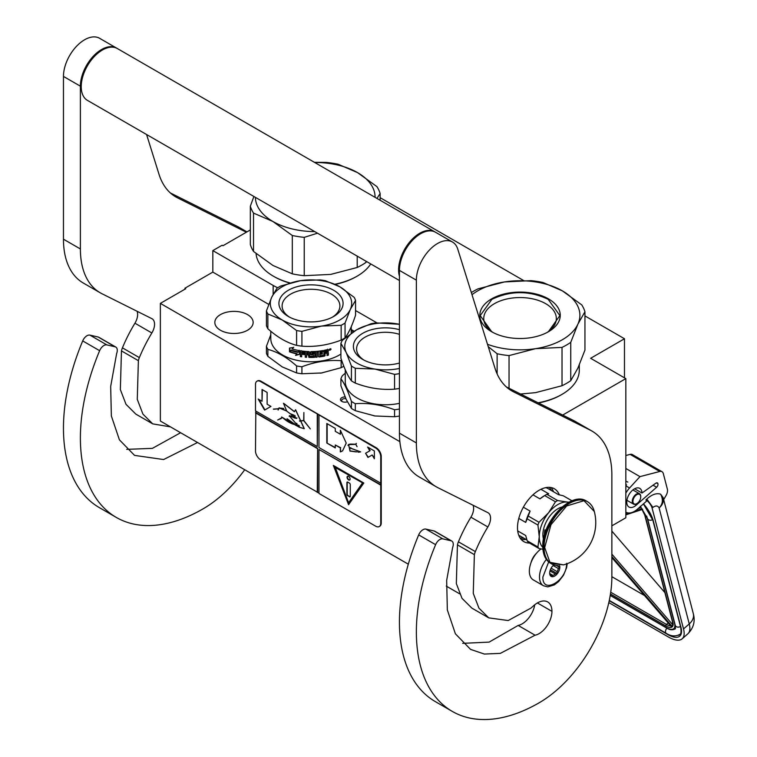 <?xml version="1.0" encoding="UTF-8"?>
<svg xmlns="http://www.w3.org/2000/svg" width="757" height="757" viewBox="0 0 757 757"><rect width="100%" height="100%" fill="white"/><g stroke="black" fill="none" stroke-linecap="round" stroke-linejoin="round"><path stroke-width="1.14" d="M562.697 415.073L625.831 378.623L625.831 517.779L611.864 525.841M584.943 315.924L624.478 338.748L590.63 358.298L625.831 378.623M380.137 197.681L523.522 280.469M250.33 229.929L222.984 245.722L222.142 245.23L212.831 250.605L273.154 285.436A47.871 27.64 0 0 0 277.705 287.745M355.563 310.54L376.929 322.87M624.478 338.748L624.478 377.838M184.907 289.202L184.907 288.228L212.831 272.104L268.744 304.39M212.831 250.605L212.831 272.104M351.22 329.522L354.229 331.263M459.603 593.8L446.261 586.098M408.307 564.192L160.361 421.034L160.361 303.377L185.749 288.72L184.907 288.228M160.361 303.377L399.866 441.653M347.359 401.797A4.551 2.621 180 0 1 341.804 401.399A4.551 2.621 180 0 1 340.622 400.216A4.551 2.621 180 0 1 345.088 396.914M247.53 330.251A19.152 11.052 180 0 1 226.655 332.645A19.152 11.052 180 0 1 214.837 322.435A19.152 11.052 180 0 1 220.448 314.619A19.152 11.052 180 0 1 241.313 312.215A19.152 11.052 180 0 1 253.141 322.435A19.152 11.052 180 0 1 247.53 330.251M345.845 398.646A3.35 1.93 0 0 0 341.662 400.519A3.35 1.93 0 0 0 341.776 401.021A3.35 1.93 180 0 0 342.287 401.645M567.248 563.672L566.577 567.741L563.492 575.235L558.6 581.584L554.304 584.906L547.794 586.874L543.479 585.767L533.316 579.909A19.152 11.052 -60 0 1 529.351 571.138A19.152 11.052 120 0 1 541.009 548.929M566.586 563.322C567.324 580.553 542.163 595.078 542.892 577.004L548.664 561.931M559.565 565.555A7.182 4.145 -60 0 1 559.82 567.23A7.182 4.145 -60 0 1 554.739 576.03A7.182 4.145 -60 0 1 549.667 573.096A7.182 4.145 -60 0 1 553.878 564.883M558.174 565.593A6.226 3.596 120 0 1 558.335 566.075L559.432 567.23L558.335 568.545A6.226 3.596 -60 0 1 557.124 571.658L556.991 573.532L555.278 573.957A6.226 3.596 -60 0 1 552.856 575.358L552.108 576.351L551.001 575.188A6.226 3.596 -60 0 1 550.954 575.159A6.226 3.596 -60 0 1 549.8 573.475L549.667 572.869M558.335 566.075L557.445 565.555M559.432 567.23L556.357 565.451M558.335 568.545L553.13 565.536M557.124 571.658L551.105 568.176M555.278 573.957L549.97 570.901M552.856 575.358L549.837 573.607M556.991 573.532L550.367 569.699M608.817 602.6L668.336 636.959A28.728 11.857 -131.3 0 0 682.171 638.804A28.728 11.857 -131.3 0 0 683.524 628.953L689.249 623.919L659.12 507.994C657.918 505.572 655.855 505.364 652.922 507.379L646.809 499.062L645.986 499.781L646.383 501.295L637.375 509.215A16.758 9.671 120 0 1 626.001 512.215L625.831 512.111A16.758 9.671 120 0 0 626.001 512.215M652.922 507.379L652.108 508.098L683.524 628.953M652.108 508.098A8.374 3.463 -131.3 0 0 645.986 499.781M663.189 497.784L663.662 499.611L666.018 495.58A7.182 4.145 120 0 0 667.362 489.145L663.321 473.598A7.182 4.145 120 0 0 661.997 471.696A7.182 4.145 120 0 0 659.754 471.488L630.136 454.389L625.831 455.506M630.136 454.389A7.182 4.145 -60 0 1 632.379 454.597L661.997 471.696M657.947 483.865A2.631 1.523 -60 0 1 656.612 487.253L636.306 505.099A10.768 6.217 -60 0 1 628.991 507.029A10.768 6.217 -60 0 1 628.991 494.595A10.768 6.217 -60 0 1 639.769 488.369A10.768 6.217 -60 0 1 641.993 493.034L655.865 483.193A2.631 1.523 -60 0 1 657.398 482.928A2.631 1.523 -60 0 1 657.88 483.619L656.328 482.928M659.754 471.488L639.968 476.626L629.569 487.981A16.758 9.671 120 0 0 625.831 493.157M646.809 499.062C651.919 494.444 656.527 492.816 660.615 494.189L663.141 497.604A15.556 15.556 0 0 1 663.179 497.728A15.556 10.958 -14.6 0 0 663.16 497.661M639.968 476.626L625.831 468.469M641.993 493.034L634.621 488.776M693.308 613.653C695.39 621.251 693.592 627.96 687.905 633.77A28.728 11.857 -131.3 0 0 689.249 623.919A15.556 10.958 -14.6 0 0 693.308 613.653L663.179 497.728A15.556 10.958 -14.6 0 1 659.12 507.994C662.867 504.039 663.369 499.44 660.615 494.189M640.346 506.196L640.829 507.654L640.043 506.868M671.412 625.679L671.44 626.749L611.864 557.635M672.85 622.311L645.059 515.432A1.192 0.842 -14.6 0 1 644.727 515.015L672.509 621.894A1.192 0.842 -14.6 0 0 672.85 622.311A13.162 5.431 -131.3 0 1 672.358 626.701L672.68 624.686M642.674 509.262L641.718 508.836L642.674 509.262M611.864 576.692L644.557 595.56M664.901 592.627L611.864 531.102M640.725 496.866A5.507 3.179 -60 0 0 637.981 494.16A5.507 3.179 -60 0 0 633.618 498.437A5.507 3.179 120 0 0 633.391 503.206A5.507 3.179 120 0 0 636.836 503.613A5.507 3.179 120 0 0 640.053 499.8A5.507 3.179 -60 0 0 640.725 496.866L640.725 496.478A5.98 3.454 -60 0 1 640.725 496.677M640.725 496.478A5.98 3.454 -60 0 0 639.485 493.744A5.98 3.454 -60 0 0 633.003 498.182A5.98 3.454 120 0 0 633.505 504.105A5.98 3.454 120 0 0 636.495 503.812A5.98 3.454 120 0 0 636.665 503.708M471.337 292.552A65.831 38.001 0 0 1 473.494 291.246A65.831 38.001 0 0 1 478.064 288.843L504.559 281.926L531.045 280.648A65.831 38.001 180 0 1 542.968 282.493L562.319 290.839A59.841 34.548 180 0 0 504.559 281.926A59.841 34.548 0 0 0 477.724 290.868A59.841 34.548 0 0 0 472.008 294.691M487.508 344.293A59.841 34.548 0 0 0 535.53 348.674L562.025 347.397A65.831 38.001 0 0 0 566.586 344.993A65.831 38.001 0 0 0 570.75 342.353L570.75 380.686L577.846 368.214L584.943 350.103L584.943 311.77A65.831 38.001 180 0 0 581.755 304.882L562.404 290.887A59.841 34.548 180 0 1 577.846 324.242L584.943 311.77M520.561 394.028L535.53 392.646L562.025 385.729A65.831 38.001 0 0 0 566.586 383.326A65.831 38.001 0 0 0 570.75 380.686M538.473 402.979A58.052 33.516 0 0 0 561.088 394.899L561.94 394.406A59.245 34.207 0 0 1 538.113 402.79M579.285 364.988L579.285 370.22A59.245 34.207 180 0 1 561.94 394.406L561.088 394.889A58.052 33.516 180 0 1 561.088 394.899M488.246 346.659L497.122 353.746L497.122 373.892M493.062 332.512A36.289 20.95 0 0 1 483.751 318.498A36.289 20.95 0 0 1 494.378 303.689A36.289 20.95 180 0 1 533.931 299.147A36.289 20.95 180 0 1 556.338 318.498A36.289 20.95 180 0 1 547.018 332.512M497.122 353.746A65.831 38.001 0 0 0 509.045 355.591L509.045 388.275M570.75 342.353L577.846 324.242A59.841 34.548 0 0 1 535.53 348.674L509.045 355.591M491.605 298.883A40.216 23.221 0 0 0 491.605 331.717A40.216 23.221 0 0 0 548.475 331.717A40.216 23.221 180 0 1 548.475 331.717A40.216 23.221 180 0 0 548.475 298.883A40.216 23.221 180 0 0 491.605 298.883M562.025 347.397L562.025 385.729M491.747 331.793L480.212 315.612L491.88 299.346C510.653 290.442 529.427 290.442 548.21 299.346L559.877 315.612L548.342 331.793M292.306 273.835L292.306 235.503L272.88 221.46L253.529 213.105L253.529 251.447L272.955 265.48L292.306 273.835A65.831 38.001 0 0 0 304.238 275.68L330.724 274.403L357.209 267.486A65.831 38.001 0 0 0 361.78 265.082A65.831 38.001 0 0 0 365.943 262.442L366.577 261.534M365.943 261.165L365.943 262.442M256.055 253.567A59.245 34.207 0 0 0 273.343 276.163L274.185 276.646A58.052 33.516 0 0 0 289.713 283.052M335.285 284.405A58.052 33.516 0 0 0 356.282 276.646L357.124 276.163A59.245 34.207 0 0 1 334.925 284.235M273.343 276.163A59.245 34.207 0 0 0 290.092 282.948M370.741 263.938A59.245 34.207 180 0 1 357.124 276.163L356.282 276.646M253.888 196.47L250.33 206.226L250.33 244.558A65.831 38.001 0 0 0 253.529 251.447M314.732 162.5A59.841 34.548 180 0 1 357.512 172.596L338.161 164.25A65.831 38.001 180 0 0 326.239 162.405L314.392 162.31M357.512 172.596L376.939 186.638A65.831 38.001 180 0 1 380.137 193.518L380.137 200.264M250.33 206.226A65.831 38.001 0 0 0 253.529 213.105M292.306 235.503A65.831 38.001 0 0 0 304.238 237.348L304.238 275.68M317.505 233.203L304.238 237.348M272.955 221.508A59.841 34.548 0 0 0 314.732 231.604M357.588 172.643A59.841 34.548 180 0 1 375.075 197.34M255.393 197.34A59.841 34.548 0 0 0 272.88 221.46M376.967 198.429L380.137 193.518M357.209 256.131L357.209 267.486M399.441 324.28L376.39 322.898A45.477 26.258 0 0 0 373.712 323.267A45.477 26.258 0 0 0 371.062 323.722L356.708 329.759L342.344 340.309A45.477 26.258 180 0 0 340.915 343.385L346.176 352.459L351.428 366.038L351.428 380.847C347.927 376.305 344.416 368.754 340.915 358.193L340.915 343.385M399.441 334.357A28.898 16.682 0 0 0 377.998 332.853A28.898 16.682 180 0 0 356.575 348.968A28.898 16.682 180 0 0 363.975 360.114M399.441 363.048A32.078 18.518 180 0 1 393.782 364.259A32.078 18.518 180 0 1 362.802 359.471A32.078 18.518 180 0 1 377.175 328.481A32.078 18.518 180 0 1 399.441 329.702M345.268 369.747L345.268 381.556A40.216 23.221 180 0 0 395.892 403.983A40.216 23.221 0 0 0 399.441 403.33M399.441 324.308A40.698 23.495 0 0 0 396.015 323.684A40.698 23.495 0 0 0 356.708 329.759A40.698 23.495 180 0 0 346.176 352.459A40.698 23.495 180 0 0 374.942 369.066L394.567 374.355L394.567 389.164C381.49 390.148 368.404 388.123 355.326 383.099A45.477 26.258 180 0 1 351.428 380.847M394.567 389.164A45.477 26.258 180 0 0 397.255 388.795A45.477 26.258 0 0 0 399.441 388.426M355.326 383.099L355.326 368.29A45.477 26.258 180 0 1 351.428 366.038M355.326 368.29L374.942 369.066A40.698 23.495 180 0 0 396.015 369.066A40.698 23.495 0 0 0 399.441 368.441M399.441 373.617A45.477 26.258 0 0 1 397.255 373.996A45.477 26.258 180 0 1 394.567 374.355M340.915 378.793L340.915 385.777L346.176 399.365L351.428 408.43L351.428 401.447C347.927 390.915 344.416 383.364 340.915 378.793A45.477 26.258 180 0 1 342.344 375.718L345.268 373.229M355.326 403.699L355.326 410.682L374.942 415.972L394.567 416.757L394.567 409.764C381.49 404.758 368.404 402.743 355.326 403.699A45.477 26.258 180 0 1 351.428 401.447M374.942 415.972A40.698 23.495 180 0 1 373.816 415.792M355.326 410.682A45.477 26.258 180 0 1 351.428 408.43M399.441 409.026A45.477 26.258 -0 0 1 397.255 409.405A45.477 26.258 180 0 1 394.567 409.764M399.441 416.019A45.477 26.258 0 0 1 397.255 416.388A45.477 26.258 180 0 1 394.567 416.757M322.113 372.889A40.698 23.495 180 0 1 321.536 372.974L341.152 367.684A45.477 26.258 0 0 0 343.167 366.596A45.477 26.258 0 0 0 343.81 366.208M343.167 324.204A45.477 26.258 0 0 0 345.05 323.04L350.311 309.452L355.563 300.387L355.563 315.196C352.062 325.756 348.561 333.307 345.05 337.849A45.477 26.258 180 0 1 343.167 339.004A45.477 26.258 0 0 1 341.152 340.101L341.152 325.292A45.477 26.258 0 0 0 343.167 324.204M345.05 337.849L345.05 323.04M332.503 317.117A28.898 16.682 180 0 0 339.902 305.97A28.898 16.682 180 0 0 322.066 290.556A28.898 16.682 180 0 0 290.565 294.17A28.898 16.682 0 0 0 282.106 305.97A28.898 16.682 0 0 0 289.505 317.117M288.322 290.281A32.078 18.518 180 0 1 333.686 290.281A32.078 18.518 180 0 1 333.686 316.473L333.686 316.473A32.078 18.518 180 0 1 288.322 316.473A32.078 18.518 180 0 1 288.322 290.281M290.063 351.702L291.085 350.576A40.216 23.221 0 0 0 298.069 352.393L299.488 350.642L299.488 354.371L295.58 355.412L296.99 353.67A39.733 22.937 0 0 1 290.063 351.702L291.322 350.34M295.76 355.156L299.63 354.106M289.808 351.939A40.216 23.221 0 0 0 296.829 353.935M292.779 348.277L293.489 347.472L289.505 348.078L289.505 351.825L291.171 350.075A39.733 22.937 0 0 0 298.069 351.882L299.327 350.321M292.429 348.674L293.697 347.226M289.761 351.56L289.761 348.05M290.934 350.311A40.216 23.221 0 0 0 297.917 352.147L298.069 351.882M292.202 348.92A40.216 23.221 0 0 0 299.185 350.586L297.917 352.147M320.135 355.733L320.135 355.733A40.216 23.221 0 0 0 323.873 355.118L324.081 350.349A40.216 23.221 0 0 0 327.819 349.488L328.377 349.791L328.178 351.172L327.62 349.232M328.377 351.418L327.346 352.081L328.377 352.79L328.377 355.156L328.178 352.544M328.178 351.172L327.346 352.081M328.377 355.156A40.216 23.221 0 0 1 327.043 355.506L327.043 353.424L326.295 352.847A39.733 22.937 0 0 1 324.971 353.15L325.141 353.415A40.216 23.221 0 0 0 326.475 353.103L327.043 353.424M325.141 353.415L324.971 355.232L324.971 353.15M325.141 355.497L324.573 356.074L324.971 355.232M324.573 356.074A40.216 23.221 0 0 1 319 356.973L318.905 356.698A39.733 22.937 0 0 0 324.412 355.809M318.432 356.575L319 356.973L318.432 356.575L318.347 352.033A39.733 22.937 0 0 1 317.022 352.166L317.098 352.44A40.216 23.221 0 0 0 318.432 352.308M318.905 356.698L318.347 356.301M315.754 352.544L315.697 352.27A39.733 22.937 0 0 1 312.054 352.421L312.064 352.696A40.216 23.221 0 0 0 315.754 352.544L315.754 357.276A40.216 23.221 0 0 0 317.098 357.172L317.022 352.166M317.098 357.172L317.098 352.44M315.754 356.992A39.733 22.937 0 0 0 317.022 356.897M312.064 352.696L312.064 353.793A40.216 23.221 0 0 0 314.515 353.708L315.054 354.021M314.515 353.708L315.073 354.144L314.515 357.351L315.026 353.954M314.515 357.351A40.216 23.221 0 0 1 308.932 357.408L308.96 357.124A39.733 22.937 0 0 0 314.467 357.067M308.373 354.844L308.402 354.569A39.733 22.937 0 0 1 306.651 354.484L306.594 354.759A40.216 23.221 0 0 0 308.373 354.844L308.932 357.408M306.594 357.02A39.733 22.937 0 0 1 305.326 356.925L305.26 357.2A40.216 23.221 0 0 0 306.594 357.295L306.594 354.759M305.326 356.925L305.326 352.194L305.26 357.2M305.26 352.469A40.216 23.221 0 0 1 301.882 352.1L301.996 351.835A39.733 22.937 0 0 0 305.326 352.194M301.665 356.519A39.733 22.937 0 0 1 300.453 356.339L300.33 356.604A40.216 23.221 0 0 0 301.665 356.802L301.665 354.257A40.216 23.221 0 0 0 304.711 354.607L304.711 353.51A40.216 23.221 0 0 1 301.665 353.169L301.665 352.251M301.665 354.257L301.778 353.992A39.733 22.937 0 0 0 304.711 354.333M300.453 356.339L300.453 350.974L301.012 350.595M300.33 356.604L300.33 351.239L300.889 350.87A40.216 23.221 0 0 0 308.932 351.579L309.499 352.052L309.708 356.329A40.216 23.221 0 0 0 313.445 356.301L313.417 354.579A39.733 22.937 0 0 1 311.004 354.617L310.446 352.005M313.445 354.853A40.216 23.221 0 0 1 311.004 354.891L311.004 354.617M311.004 354.891L310.446 354.153M310.436 354.437L311.004 351.608A40.216 23.221 0 0 0 323.031 350.548L323.031 351.645L322.889 350.576M323.031 351.645A40.216 23.221 0 0 1 320.135 352.1L320.031 351.825A39.733 22.937 0 0 0 322.889 351.38M319.918 352.308L319.918 353.226L320.135 352.1M319.918 353.226A40.216 23.221 0 0 0 322.359 352.857L322.359 353.945L322.227 352.876M319.814 354.049L319.918 355.591L319.814 354.049A39.733 22.937 0 0 0 322.227 353.68M319.918 354.314A40.216 23.221 0 0 0 322.359 353.945M306.812 352.582A40.216 23.221 0 0 0 308.156 352.648L308.402 353.472A39.733 22.937 0 0 0 308.402 353.472L308.184 352.374A39.733 22.937 0 0 1 306.859 352.308L306.812 352.582M308.373 353.746A40.216 23.221 0 0 1 306.594 353.661L306.594 352.743M325.141 351.22A40.216 23.221 0 0 0 326.825 350.832L326.636 350.576A39.733 22.937 0 0 1 324.971 350.964L325.141 352.317A40.216 23.221 0 0 0 327.043 351.873L327.043 350.955M325.141 352.317L324.971 350.964M308.96 357.124L308.402 354.569M312.054 352.421L312.054 353.519M327.043 355.203A39.733 22.937 0 0 0 328.178 354.91M329.38 349.441L329.598 350.226L329.579 349.166M329.598 350.226L330.393 349.98L330.137 348.816M330.393 349.024L329.598 349.195M330.8 348.807L330.393 349.781M329.276 349.81L331.074 349.242L329.399 350.141M327.544 352.336L328.377 352.79M270.788 331.254L270.788 338.559A40.216 23.221 0 0 0 295.618 360.01A40.216 23.221 0 0 0 339.439 354.976A40.216 23.221 180 0 0 340.915 354.077M355.563 300.387A45.477 26.258 180 0 0 354.144 297.312L339.779 286.761L325.415 280.724A45.477 26.258 180 0 0 320.088 279.901L300.472 280.686A40.698 23.495 180 0 0 282.229 286.761A40.698 23.495 -0 0 0 271.697 297.293L266.436 310.881L266.436 325.68A45.477 26.258 0 0 0 267.864 328.756C277.44 337.3 287.017 342.826 296.593 345.343A45.477 26.258 0 0 0 301.92 346.167L301.92 331.358L321.536 326.068L341.152 325.292M266.436 310.881A45.477 26.258 0 0 0 267.864 313.956L282.229 319.984A40.698 23.495 -0 0 0 321.536 326.068A40.698 23.495 0 0 0 350.311 309.452A40.698 23.495 180 0 0 339.779 286.761A40.698 23.495 180 0 0 300.472 280.686L280.847 285.976A45.477 26.258 180 0 0 278.841 287.064A45.477 26.258 0 0 0 276.948 288.228L271.697 297.293A40.698 23.495 -0 0 0 282.229 319.984L296.593 330.535A45.477 26.258 0 0 0 301.92 331.358M301.92 346.167C314.997 347.151 328.074 345.126 341.152 340.101M267.864 328.756L267.864 313.956M296.593 345.343L296.593 330.535M353.216 331.916L351.22 330.232M270.788 334.736L266.436 346.29L266.436 353.273A45.477 26.258 -0 0 0 267.864 356.348L282.229 366.899L296.593 372.936L296.593 365.943A45.477 26.258 -0 0 0 301.92 366.767C314.997 361.761 328.074 359.745 341.152 360.701A45.477 26.258 -0 0 0 341.681 360.427M267.864 356.348L267.864 349.356C277.44 351.91 287.017 357.436 296.593 365.943M296.593 372.936A45.477 26.258 -0 0 0 301.92 373.759L301.92 366.767M320.325 373.154A40.698 23.495 0 0 0 321.536 372.974L301.92 373.759M341.152 367.684L341.152 360.701M266.436 346.29A45.477 26.258 -0 0 0 267.864 349.356M399.441 280.506L87.424 100.369A29.92 17.279 -60 0 1 81.226 86.667A29.92 17.279 120 0 1 94.294 56.557A29.92 17.279 120 0 1 117.344 48.543L434.717 231.774A29.92 17.279 120 0 0 411.657 239.789A29.92 17.279 120 0 0 398.598 269.899A29.92 17.279 -60 0 0 399.441 276.258M535.076 635.208L500.339 653.376L484.357 654.057L470.551 649.374L455.392 633.808L447.34 609.943L446.668 580.392L452.61 547.595A7.182 4.145 120 0 0 451.787 541.047A7.182 4.145 120 0 0 451.106 540.782L442.807 538.861A7.182 4.145 120 0 0 435.616 544.671A173.542 100.198 120 0 0 452.317 711.419A173.542 100.198 120 0 0 539.088 702.827A102.933 59.425 120 0 0 611.864 576.758L611.864 474.942A95.751 55.28 120 0 0 592.04 431.112A95.751 55.28 120 0 0 590.337 430.194L513.568 391.861A95.751 55.28 -60 0 1 511.864 390.943A95.751 55.28 -60 0 1 494.993 368.262L457.758 249.119A29.92 17.279 120 0 0 452.487 242.032A29.92 17.279 120 0 0 429.427 250.047A29.92 17.279 120 0 0 416.369 280.166L416.369 442.94A95.751 55.28 120 0 0 436.202 486.77A95.751 55.28 120 0 0 437.896 487.688L487.858 512.64A11.97 6.908 -60 0 1 488.076 512.754A11.97 6.908 -60 0 1 487.849 526.957A106.519 61.497 120 0 0 475.339 551.598A11.97 6.908 120 0 0 474.374 554.644L473.267 593.365L478.926 608.108L488.738 617.863L508.212 620.541L530.988 608.079L533.439 605.865A20.59 11.885 120 0 1 547.689 601.929A20.59 11.885 120 0 1 551.948 611.353A18.196 10.503 120 0 1 539.088 633.637A18.196 10.503 120 0 1 535.076 635.208L518.157 625.433A18.196 10.503 120 0 0 522.16 623.863A18.196 10.503 120 0 0 534.754 604.748M451.106 540.782L434.177 531.007L425.888 529.096A7.182 4.145 -60 0 0 418.687 534.896A173.542 100.198 120 0 0 435.389 701.644L452.317 711.419M434.177 531.007A7.182 4.145 -60 0 1 434.859 531.272L451.787 541.047M462.688 643.336L489.136 642.106L518.157 625.433M473.049 505.241A11.97 6.908 120 0 1 470.92 517.182A106.519 61.497 120 0 0 458.411 541.823A11.97 6.908 -60 0 0 457.446 544.879L456.339 583.562L461.997 598.314L471.819 608.089L488.738 617.863M436.202 486.77L419.274 477.005A95.751 55.28 -60 0 1 399.441 433.165L399.441 270.391L416.369 280.166M452.487 242.032L435.559 232.267A29.92 17.279 120 0 0 412.508 240.281A29.92 17.279 120 0 0 399.441 270.391M590.337 430.194L573.409 420.428L506.386 386.95M573.409 420.428A95.751 55.28 -60 0 1 575.112 421.337L592.04 431.112M536.429 553.32A12.036 6.955 120 0 0 530.998 562.716M559.319 494.832A30.517 17.619 120 0 0 554.342 488.757A30.517 17.619 120 0 0 539.088 490.271A30.517 17.619 120 0 0 519.151 517.163A30.517 17.619 120 0 0 523.825 541.624A30.517 17.619 120 0 0 529.522 543.053M551.645 490.678L549.308 487.347M520.078 537.972L524.137 538.331M197.539 442.504L163.607 459.546L134.557 455.392L119.407 439.826L111.355 415.962L110.683 386.411L116.625 353.614A7.182 4.145 120 0 0 115.793 347.066A7.182 4.145 120 0 0 115.121 346.801L98.192 337.026L89.894 335.114A7.182 4.145 -60 0 0 82.702 340.915A173.542 100.198 120 0 0 99.404 507.663L116.323 517.438A173.542 100.198 120 0 0 203.094 508.846A102.933 59.425 120 0 0 244.71 469.737M98.192 337.026A7.182 4.145 -60 0 1 98.874 337.291L115.793 347.066M126.703 449.355L152.384 448.362L180.611 432.73M137.055 311.259A11.97 6.908 120 0 1 134.935 323.201A106.519 61.497 120 0 0 122.426 347.842A11.97 6.908 -60 0 0 121.461 350.898L120.354 389.581L126.012 404.333L135.825 414.107L152.753 423.882L170.476 426.882M100.217 292.789L83.289 283.023A95.751 55.28 -60 0 1 63.456 239.184L63.456 76.41L80.384 86.184L80.384 248.958A95.751 55.28 120 0 0 100.217 292.789A95.751 55.28 120 0 0 101.911 293.707L151.873 318.659A11.97 6.908 -60 0 1 152.081 318.773A11.97 6.908 -60 0 1 151.854 332.976A106.519 61.497 120 0 0 139.354 357.616A11.97 6.908 120 0 0 138.38 360.673L137.282 399.393L142.941 414.126L152.753 423.882M116.919 48.306A29.92 17.279 120 0 0 116.502 48.051L99.574 38.285A29.92 17.279 120 0 0 76.514 46.3A29.92 17.279 120 0 0 63.456 76.41M246.896 231.916L237.424 226.447L170.401 192.969M237.424 226.447A95.751 55.28 -60 0 1 239.127 227.355L246.952 231.879M115.121 346.801L106.822 344.889A7.182 4.145 120 0 0 99.631 350.69A173.542 100.198 120 0 0 116.323 517.438M116.502 48.051A29.92 17.279 120 0 0 93.442 56.075A29.92 17.279 120 0 0 80.384 86.184M246.356 232.229L177.583 197.88A95.751 55.28 -60 0 1 175.879 196.962A95.751 55.28 -60 0 1 159.008 174.28L146.584 134.519M569.103 502.175L567.182 502.042A26.334 15.206 120 0 0 557.871 504.541A26.334 15.206 120 0 0 548.56 512.792L539.012 522.273A29.561 17.07 120 0 0 537.934 525.055L539.258 536.77L537.934 546.999A29.561 17.07 120 0 0 539.012 548.532L542.93 549.27M555.477 501.796A29.561 17.07 -60 0 1 556.556 501.143A29.561 17.07 -60 0 1 557.635 500.547L546.847 494.321A29.561 17.07 120 0 0 545.769 494.917A29.561 17.07 120 0 0 544.69 495.57L555.477 501.796L548.56 512.792A26.334 15.206 120 0 0 539.258 536.77M545.428 487.716L547.046 488.019L558.562 494.671L563.312 495.797L572.046 500.831M517.703 530.903L525.718 535.53L527.156 540.772A29.561 17.07 -60 0 0 528.235 542.315L539.012 548.532M518.725 535.208L526.881 539.911M527.156 540.772L537.934 546.999M523.361 507.199L530.108 511.098L528.235 516.047A29.561 17.07 120 0 0 527.156 518.829L537.934 525.055M527.156 518.829L525.718 522.415L518.791 518.422M528.235 516.047L539.012 522.273M544.69 495.57L539.94 498.863L532.966 494.832M540.943 489.296L548.721 493.791L546.847 494.321M568.819 502.326A26.334 15.206 120 0 0 567.182 502.042L557.635 500.547M539.258 536.808A26.334 15.206 120 0 0 542.816 547.377M562.054 507.02A21.187 12.235 120 0 0 542.892 534.688A21.187 12.235 -60 0 0 543.488 539.173M530.108 511.098A27.526 15.897 120 0 0 525.718 522.415M545.769 494.917L544.33 495.74A27.526 15.897 120 0 0 539.94 498.863M594.311 511.477A43.802 43.802 0 0 1 563.482 564.883L549.932 562.309L544.68 547.557L550.964 524.705L566.671 505.969L583.997 500.689L594.321 511.505C593.119 506.944 590.801 503.651 587.375 501.617A35.91 20.732 -60 0 1 591.179 505.033M545.967 530.392L544.926 529.796A19.748 11.402 120 0 0 544.415 534.395A19.748 11.402 120 0 0 544.434 535.095M544.926 529.796L544.926 533.411M545.911 530.543A2.394 1.382 -120 0 0 545.418 530.648A2.394 1.382 -120 0 0 544.926 531.745A2.394 1.382 -120 0 0 545.125 532.786M545.598 530.572A2.394 1.382 -120 0 0 545.333 532.152M379.494 526.38A7.182 4.145 -120 0 0 379.759 526.247A7.182 4.145 -120 0 0 381.244 522.964L381.244 456.509A7.182 4.145 -120 0 0 376.172 447.718L261.07 381.263A7.182 4.145 -120 0 0 257.484 380.903A7.182 4.145 -120 0 0 257.238 381.064M380.743 485.142L318.962 449.469L318.962 493.45L375.661 526.191A7.182 4.145 -120 0 0 379.257 526.541A7.182 4.145 -120 0 0 380.743 523.257L380.743 456.802A7.182 4.145 -120 0 0 375.661 448.012L317.609 414.098L317.268 446.545L255.488 410.871L255.488 384.49A7.182 4.145 -120 0 1 256.973 381.197L257.484 380.903M255.819 411.07L255.488 450.935A7.182 4.145 -120 0 0 260.559 459.736L318.962 493.062M317.609 414.098L260.559 381.556A7.182 4.145 -120 0 0 256.973 381.197M374.374 458.77L374.374 450.954L367.609 447.046L369.795 450.831L365.565 453.273L367.959 457.427L372.189 454.976L374.374 458.77M342.609 450.831L346.233 443.063L340.357 430.231L340.357 434.244L335.275 431.31L335.275 428.377L326.816 423.494L326.816 443.034L335.275 447.926L335.275 444.993L340.357 447.926L340.357 451.929L342.136 451.125M342.278 451.04L340.357 451.929M360.663 451.891L349.63 447.766L349.98 451.04L348.655 444.633L355.733 444.34L357.067 446.668L355.866 444.34L356.301 443.375L355.705 444.198L350.245 444.075L348.561 444.51L350.056 451.172L349.706 447.898L360.663 451.891L358.354 452.251M350.15 451.058L356.292 451.92L350.15 451.058M318.962 415.271L318.962 447.519L380.743 483.184M318.962 449.469L381.074 484.944M348.58 504.692L363.814 483.013L333.345 465.423L348.58 504.692M255.819 412.631L317.609 448.305L317.609 492.277M317.268 492.476L317.609 448.305M255.488 412.83L317.268 448.494M258.213 399.053L264.581 410.095L270.959 406.414L267.126 404.21L267.126 392.429L262.036 389.486L262.036 401.267L258.213 399.053M293.782 424.355C290.158 423.258 286.42 421.006 282.588 417.599L299.129 427.175L304.182 428.689L295.523 409.783L294.407 411.723L283.459 403.301L286.761 411.146L296.564 418.441L289.411 415.972L299.129 427.175M299.119 425.566L297.577 424.914L297.454 426.115L287.083 418.735L292.562 423.494L281.604 416.993M294.861 415.631L295.031 418.157L289.486 415.65L289.146 416.303M295.221 423.002L296.981 423.57M286.723 410.843L279.201 407.824L278.33 408.714L273.353 409.102L278.235 408.894L278.112 410.02L279.324 408.032L286.752 411.07M290.745 413.871L294.019 415.167M304.276 428.632L295.608 409.745M294.492 411.657L283.667 403.339M280.658 418.876L282.191 417.571L277.687 420.012L282.399 417.703M280.535 418.668L277.687 420.012M299.517 420.93L303.784 420.712L310.294 428.897L303.879 420.599L303.879 412.527L303.699 420.495L299.517 420.93M317.268 414.297L317.268 446.545M372.189 454.976L374.374 457.985M365.565 453.273L368.29 457.228M369.795 450.831L365.896 453.083M368.281 447.434L370.135 450.642M326.816 443.034L335.275 447.529M327.147 423.683L327.147 442.845M340.357 434.244L340.688 430.714M340.357 447.926L340.688 451.73M335.275 444.993L340.688 447.728M348.655 444.463L347.974 445.371M349.8 447.86L350.832 447.766M356.471 451.787L357.238 451.853M355.705 444.198L356.377 443.422M350.302 444.217L355.894 444.245M348.74 444.586L350.463 444.122M350.321 450.954L356.131 451.778M333.884 465.735L348.845 504.304M258.885 399.45L264.922 409.897M262.036 401.267L262.376 389.685M293.915 424.28L292.562 423.494M295.221 425.055L299.498 426.986M296.659 418.384L289.59 415.867L291.786 416.019M294.71 418.006L296.716 418.337M279.238 407.805L278.141 409.821M279.324 408.032L283.733 408.468M296.943 417.93L295.192 418.214L295.079 415.763M299.384 425.945L297.643 426.182L297.7 425.122L299.28 425.879M297.643 424.885L297.51 425.803M294.993 415.546L295.173 418.072M273.627 409.244L278.377 408.818M299.573 421.147L303.879 420.542M335.152 467.05L362.688 482.947L348.58 502.733L335.152 467.05M297.766 425.093L299.138 425.585M334.812 467.249L362.688 482.947M362.348 483.146L348.58 502.733M350.103 479.03A2.157 1.24 -120 0 0 349.166 476.863A2.157 1.24 -120 0 0 347.501 476.285A2.157 1.24 -120 0 0 347.056 477.27A2.157 1.24 -120 0 0 347.993 479.436A2.157 1.24 -120 0 0 349.658 480.014A2.157 1.24 -120 0 0 350.103 479.03M349.422 496.791A1.192 0.691 -120 0 0 350.027 496.857A1.192 0.691 -120 0 0 350.273 496.308L350.273 484.575A1.192 0.691 -120 0 0 349.422 483.117L347.737 482.133A1.192 0.691 -120 0 0 347.132 482.077A1.192 0.691 -120 0 0 346.886 482.625L346.886 494.349A1.192 0.691 -120 0 0 347.737 495.816L349.762 496.601A1.192 0.691 -120 0 0 350.169 496.715M347.681 476.21A2.157 1.24 -120 0 0 347.397 477.071A2.157 1.24 -120 0 0 348.229 479.124A2.157 1.24 -120 0 0 349.81 479.891M347.331 482.02A1.192 0.691 -120 0 0 347.226 482.427L347.226 494.16A1.192 0.691 -120 0 0 348.069 495.617L349.762 496.601M273.154 285.436L273.154 294.331M543.479 585.767A19.152 11.052 -60 0 1 539.504 577.004A19.152 11.052 -60 0 1 546.374 559.432M643.507 503.821A25.132 10.38 48.7 0 1 653.196 520.608L680.978 627.487A25.132 10.38 48.7 0 1 667.693 634.498L609.224 600.736M653.196 520.608A1.192 0.842 165.4 0 1 652.856 520.191L643.422 503.897M680.978 627.487A1.192 0.842 165.4 0 1 680.647 627.07L652.856 520.191M680.647 627.07C681.338 631.65 681.073 634.12 679.833 634.489A23.94 9.879 48.7 0 1 678.414 635.312M629.569 487.981L625.831 485.824M636.306 505.099L635.009 504.351M653.045 485.199L656.612 487.253M656.546 482.852L657.88 483.619M674.761 623.389A1.192 0.842 165.4 0 1 674.534 623.295A15.556 6.425 48.7 0 1 666.311 627.629L610.256 595.267M666.936 627.969A1.192 0.691 -60 0 1 666.538 627.95A1.192 0.691 -60 0 1 666.311 627.629M646.667 516.085A15.556 6.425 48.7 0 1 646.752 516.406L674.534 623.295M640.119 506.793A13.162 5.431 -131.3 0 1 640.829 507.654L638.142 508.534M626.361 512.404L625.831 512.574M611.864 557.474L671.875 627.089A13.162 5.431 -131.3 0 1 665.886 625.982L610.464 593.99M672.358 626.701L611.864 556.527M625.831 514.05L629.048 513M634.877 511.079L641.718 508.836A13.162 5.431 -131.3 0 1 645.059 515.432M610.729 592.248L666.491 624.44A1.192 0.691 120 0 0 665.886 625.982M668.176 622.964L666.491 624.44A11.97 4.939 -131.3 0 0 670.607 625.784M672.623 624.629L611.864 554.143M640.488 506.471L647.509 518.536A3.577 2.517 -14.6 0 0 652.704 519.643M647.509 518.536L675.291 625.414A3.577 2.517 -14.6 0 0 680.496 626.522M666.926 628.168A3.577 2.063 120 0 0 666.207 633.287L609.29 600.424M442.807 538.861L425.888 529.096M551.948 611.353L537.394 602.951M457.446 544.879L474.374 554.644M458.411 541.823L475.339 551.598M470.92 517.182L487.849 526.957M416.369 442.94L399.441 433.165M510.227 389.931L513.568 391.861M435.616 544.671L418.687 534.896M521.157 539.41A30.517 17.619 120 0 0 526.011 539.41M553.528 491.757A30.517 17.619 120 0 0 551.096 487.555M106.822 344.889L89.894 335.114M121.461 350.898L138.38 360.673M122.426 347.842L139.354 357.616M134.935 323.201L151.854 332.976M80.384 248.958L63.456 239.184M174.242 195.949L177.583 197.88M99.631 350.69L82.702 340.915M556.329 565.384A35.91 20.732 -60 0 1 551.474 563.804A35.91 20.732 -60 0 1 544.037 547.368A35.91 20.732 -60 0 1 559.707 511.23A35.91 20.732 -60 0 1 587.375 501.617L586.486 501.096A35.91 20.732 -60 0 0 558.817 510.72A35.91 20.732 -60 0 0 543.148 546.857A35.91 20.732 -60 0 0 550.585 563.293C545.456 560.095 542.864 554.455 542.797 546.365C541.757 522.046 571.09 490.659 586.486 501.096M376.172 447.718L375.661 448.012M381.244 456.509L380.743 456.802M381.244 522.964L380.743 523.257M261.07 381.263L260.559 381.556M626.578 484.915L625.831 484.584M627.837 482.067L625.831 481.187M687.905 633.77L682.171 638.804M610.227 595.437L666.538 627.95C669.633 629.994 672.594 630.278 675.414 628.812L675.395 628.821M672.49 624.932L672.509 621.894M642.068 509.527L625.831 514.864M644.727 515.015L641.879 509.243M680.155 634.186C675.746 636.741 671.099 636.438 666.207 633.287M675.291 625.414L675.424 628.821M633.505 504.105L626.91 500.301M639.485 493.744L632.89 489.93M351.22 326.75L351.22 333.279M563.511 564.873L550.585 563.293M379.257 526.541L379.759 526.247"/></g></svg>
